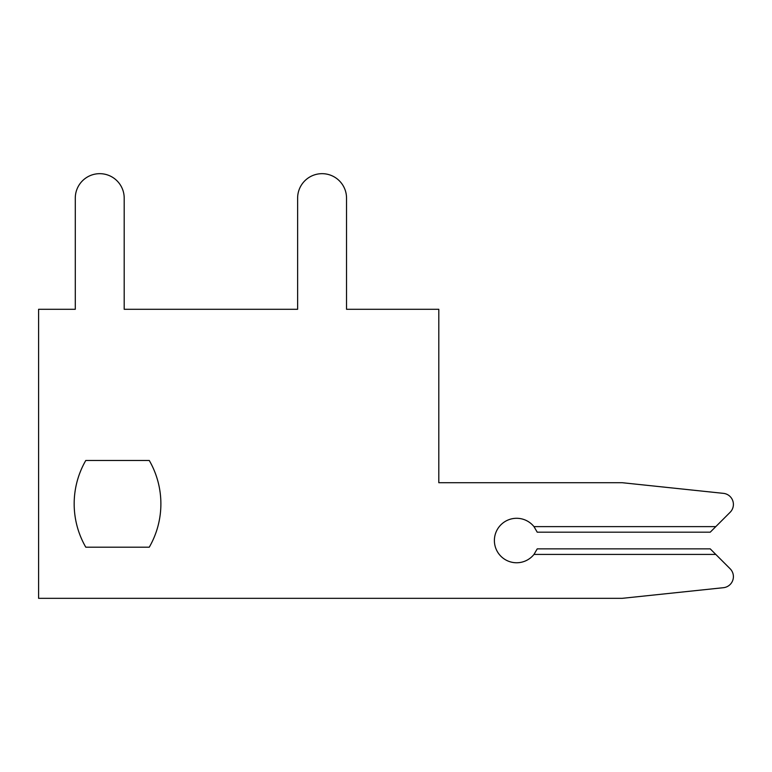<?xml version="1.0" encoding="UTF-8"?>
<svg xmlns="http://www.w3.org/2000/svg" width="772" height="772" viewBox="0 0 772 772"><rect width="100%" height="100%" fill="white"/><g stroke="black" fill="none" stroke-linecap="round" stroke-linejoin="round"><path stroke-width="0.58" stroke-dasharray="3.86 2.9" d="M74.17 503.836A86.715 86.715 0 0 0 85.788 547.194L149.266 547.194A86.715 86.715 0 0 0 149.266 460.479L85.788 460.479A86.715 86.715 0 0 0 85.788 547.194L149.266 547.194A86.715 86.715 0 0 0 149.266 460.479L85.788 460.479A86.715 86.715 0 0 0 85.788 547.194L149.266 547.194A86.715 86.715 0 0 0 149.266 460.479L85.788 460.479A86.715 86.715 0 0 0 85.788 547.194L149.266 547.194A86.715 86.715 0 0 0 149.266 460.479L85.788 460.479A86.715 86.715 0 0 0 85.788 547.194L149.266 547.194A86.715 86.715 0 0 0 149.266 460.479L85.788 460.479A86.715 86.715 0 0 0 85.788 547.194L149.266 547.194A86.715 86.715 0 0 0 149.266 460.479L85.788 460.479A86.715 86.715 0 0 0 85.788 547.194L149.266 547.194A86.715 86.715 0 0 0 149.266 460.479L85.788 460.479A86.715 86.715 0 0 0 85.788 547.194L149.266 547.194A86.715 86.715 0 0 0 149.266 460.479L85.788 460.479A86.715 86.715 0 0 0 85.788 547.194L149.266 547.194A86.715 86.715 0 0 0 149.266 460.479L85.788 460.479A86.715 86.715 0 0 0 85.788 547.194L149.266 547.194A86.715 86.715 0 0 0 149.266 460.479L85.788 460.479A86.715 86.715 0 0 0 85.788 547.194L149.266 547.194A86.715 86.715 0 0 0 149.266 460.479L85.788 460.479A86.715 86.715 0 0 0 85.788 547.194L149.266 547.194A86.715 86.715 0 0 0 149.266 460.479L85.788 460.479A86.715 86.715 0 0 0 85.788 547.194L149.266 547.194A86.715 86.715 0 0 0 149.266 460.479L85.788 460.479A86.715 86.715 0 0 0 85.788 547.194L149.266 547.194A86.715 86.715 0 0 0 149.266 460.479L85.788 460.479A86.715 86.715 0 0 0 85.788 547.194L149.266 547.194A86.715 86.715 0 0 0 149.266 460.479L85.788 460.479A86.715 86.715 0 0 0 85.788 547.194L149.266 547.194A86.715 86.715 0 0 0 149.266 460.479L85.788 460.479A86.715 86.715 0 0 0 85.788 547.194L149.266 547.194A86.715 86.715 0 0 0 149.266 460.479L85.788 460.479A86.715 86.715 0 0 0 85.788 547.194L149.266 547.194A86.715 86.715 0 0 0 149.266 460.479L85.788 460.479A86.715 86.715 0 0 0 85.788 547.194L149.266 547.194A86.715 86.715 0 0 0 149.266 460.479L85.788 460.479A86.715 86.715 0 0 0 85.788 547.194L149.266 547.194A86.715 86.715 0 0 0 149.266 460.479L85.788 460.479A86.715 86.715 0 0 0 85.788 547.194L149.266 547.194A86.715 86.715 0 0 0 149.266 460.479L85.788 460.479A86.715 86.715 0 0 0 85.788 547.194L149.266 547.194A86.715 86.715 0 0 0 149.266 460.479L85.788 460.479A86.715 86.715 0 0 0 74.17 503.836M730.148 512.27A11.117 11.117 0 0 0 733.4 504.406A11.117 11.117 0 0 1 730.148 512.27A11.117 11.117 0 0 0 733.4 504.406A11.117 11.117 0 0 1 730.148 512.27A11.117 11.117 0 0 0 733.4 504.406A11.117 11.117 0 0 1 730.148 512.27A11.117 11.117 0 0 0 733.4 504.406A11.117 11.117 0 0 1 730.148 512.27A11.117 11.117 0 0 0 733.4 504.406A11.117 11.117 0 0 1 730.148 512.27A11.117 11.117 0 0 0 733.4 504.406A11.117 11.117 0 0 1 730.148 512.27A11.117 11.117 0 0 0 733.4 504.406A11.117 11.117 0 0 1 730.148 512.27A11.117 11.117 0 0 0 733.4 504.406A11.117 11.117 0 0 1 730.148 512.27A11.117 11.117 0 0 0 733.4 504.406A11.117 11.117 0 0 1 730.148 512.27A11.117 11.117 0 0 0 733.4 504.406A11.117 11.117 0 0 1 730.148 512.27A11.117 11.117 0 0 0 733.4 504.406A11.117 11.117 0 0 1 730.148 512.27L710.23 532.188L730.148 512.27A11.117 11.117 0 0 0 723.441 493.356L622.232 482.712L438.805 482.712L438.805 309.292L346.531 309.292L346.531 198.124A24.453 24.453 0 0 0 322.078 173.671A24.453 24.453 0 0 0 297.625 198.124L297.625 309.292L124.195 309.292L124.195 198.124A24.453 24.453 0 0 0 99.742 173.671A24.453 24.453 0 0 0 75.289 198.124L75.289 309.292L38.6 309.292L38.6 598.329L622.232 598.329L723.441 587.695A11.117 11.117 0 0 0 730.148 568.781L710.23 548.863L715.789 554.421L533.983 554.421A22.234 22.234 0 0 1 501.491 556.815A22.234 22.234 0 0 1 501.491 524.236A22.234 22.234 0 0 1 533.983 526.629L537.235 532.188L533.983 526.629L715.789 526.629L533.983 526.629L537.235 532.188L533.983 526.629L715.789 526.629L710.23 532.188L537.235 532.188L533.983 526.629L537.235 532.188L533.983 526.629L715.789 526.629L730.148 512.27A11.117 11.117 0 0 0 723.441 493.356L622.232 482.712L438.805 482.712L438.805 309.292L346.531 309.292L346.531 198.124A24.453 24.453 0 0 0 322.078 173.671A24.453 24.453 0 0 0 297.625 198.124L297.625 309.292L124.195 309.292L124.195 198.124A24.453 24.453 0 0 0 99.742 173.671A24.453 24.453 0 0 0 75.289 198.124L75.289 309.292L38.6 309.292L38.6 598.329L622.232 598.329L723.441 587.695A11.117 11.117 0 0 0 730.148 568.781L715.789 554.421L533.983 554.421L537.235 548.863L533.983 554.421A22.234 22.234 0 0 1 501.491 556.815A22.234 22.234 0 0 1 501.491 524.236A22.234 22.234 0 0 1 533.983 526.629L537.235 532.188L533.983 526.629L715.789 526.629L533.983 526.629L537.235 532.188L533.983 526.629L715.789 526.629L710.23 532.188L537.235 532.188L533.983 526.629L537.235 532.188L533.983 526.629L715.789 526.629L730.148 512.27A11.117 11.117 0 0 0 723.441 493.356L622.232 482.712L438.805 482.712L438.805 309.292L346.531 309.292L346.531 198.124A24.453 24.453 0 0 0 322.078 173.671A24.453 24.453 0 0 0 297.625 198.124L297.625 309.292L124.195 309.292L124.195 198.124A24.453 24.453 0 0 0 99.742 173.671A24.453 24.453 0 0 0 75.289 198.124L75.289 309.292L38.6 309.292L38.6 598.329L622.232 598.329L723.441 587.695A11.117 11.117 0 0 0 730.148 568.781L710.23 548.863L537.235 548.863L533.983 554.421A22.234 22.234 0 0 1 501.491 556.815A22.234 22.234 0 0 1 501.491 524.236A22.234 22.234 0 0 1 533.983 526.629L537.235 532.188L533.983 526.629L715.789 526.629L533.983 526.629L537.235 532.188L533.983 526.629L715.789 526.629L710.23 532.188L730.148 512.27A11.117 11.117 0 0 0 723.441 493.356L622.232 482.712L438.805 482.712L438.805 309.292L346.531 309.292L346.531 198.124A24.453 24.453 0 0 0 322.078 173.671A24.453 24.453 0 0 0 297.625 198.124L297.625 309.292L124.195 309.292L124.195 198.124A24.453 24.453 0 0 0 99.742 173.671A24.453 24.453 0 0 0 75.289 198.124L75.289 309.292L38.6 309.292L38.6 598.329L622.232 598.329L723.441 587.695A11.117 11.117 0 0 0 730.148 568.781L715.789 554.421L533.983 554.421L537.235 548.863L533.983 554.421A22.234 22.234 0 0 1 501.491 556.815A22.234 22.234 0 0 1 501.491 524.236A22.234 22.234 0 0 1 533.983 526.629L537.235 532.188L533.983 526.629L715.789 526.629L533.983 526.629L537.235 532.188L533.983 526.629L715.789 526.629L710.23 532.188L537.235 532.188L533.983 526.629L537.235 532.188L533.983 526.629L715.789 526.629L730.148 512.27A11.117 11.117 0 0 0 723.441 493.356L622.232 482.712L438.805 482.712L438.805 309.292L346.531 309.292L346.531 198.124A24.453 24.453 0 0 0 322.078 173.671A24.453 24.453 0 0 0 297.625 198.124L297.625 309.292L124.195 309.292L124.195 198.124A24.453 24.453 0 0 0 99.742 173.671A24.453 24.453 0 0 0 75.289 198.124L75.289 309.292L38.6 309.292L38.6 598.329L622.232 598.329L723.441 587.695A11.117 11.117 0 0 0 730.148 568.781L715.789 554.421L533.983 554.421A22.234 22.234 0 0 1 501.491 556.815A22.234 22.234 0 0 1 501.491 524.236A22.234 22.234 0 0 1 533.983 526.629L537.235 532.188L533.983 526.629L715.789 526.629L533.983 526.629L537.235 532.188L533.983 526.629L715.789 526.629L710.23 532.188L537.235 532.188L533.983 526.629L537.235 532.188L533.983 526.629L715.789 526.629L730.148 512.27A11.117 11.117 0 0 0 723.441 493.356L622.232 482.712L438.805 482.712L438.805 309.292L346.531 309.292L346.531 198.124A24.453 24.453 0 0 0 322.078 173.671A24.453 24.453 0 0 0 297.625 198.124L297.625 309.292L124.195 309.292L124.195 198.124A24.453 24.453 0 0 0 99.742 173.671A24.453 24.453 0 0 0 75.289 198.124L75.289 309.292L38.6 309.292L38.6 598.329L622.232 598.329L723.441 587.695A11.117 11.117 0 0 0 730.148 568.781L710.23 548.863L537.235 548.863L533.983 554.421A22.234 22.234 0 0 1 501.491 556.815A22.234 22.234 0 0 1 501.491 524.236A22.234 22.234 0 0 1 533.983 526.629L537.235 532.188L533.983 526.629L715.789 526.629L533.983 526.629L537.235 532.188L533.983 526.629L715.789 526.629L710.23 532.188L730.148 512.27A11.117 11.117 0 0 0 723.441 493.356L622.232 482.712L438.805 482.712L438.805 309.292L346.531 309.292L346.531 198.124A24.453 24.453 0 0 0 322.078 173.671A24.453 24.453 0 0 0 297.625 198.124L297.625 309.292L124.195 309.292L124.195 198.124A24.453 24.453 0 0 0 99.742 173.671A24.453 24.453 0 0 0 75.289 198.124L75.289 309.292L38.6 309.292L38.6 598.329L622.232 598.329L723.441 587.695A11.117 11.117 0 0 0 730.148 568.781L715.789 554.421L533.983 554.421A22.234 22.234 0 0 1 501.491 556.815A22.234 22.234 0 0 1 501.491 524.236A22.234 22.234 0 0 1 533.983 526.629L537.235 532.188L533.983 526.629L715.789 526.629L533.983 526.629L537.235 532.188L533.983 526.629L715.789 526.629L710.23 532.188L537.235 532.188L710.23 532.188L730.148 512.27A11.117 11.117 0 0 0 723.441 493.356L622.232 482.712L438.805 482.712L438.805 309.292L346.531 309.292L346.531 198.124A24.453 24.453 0 0 0 322.078 173.671A24.453 24.453 0 0 0 297.625 198.124L297.625 309.292L124.195 309.292L124.195 198.124A24.453 24.453 0 0 0 99.742 173.671A24.453 24.453 0 0 0 75.289 198.124L75.289 309.292L38.6 309.292L38.6 598.329L622.232 598.329L723.441 587.695A11.117 11.117 0 0 0 730.148 568.781L715.789 554.421L533.983 554.421L537.235 548.863L533.983 554.421A22.234 22.234 0 0 1 501.491 556.815A22.234 22.234 0 0 1 501.491 524.236A22.234 22.234 0 0 1 533.983 526.629L537.235 532.188L710.23 532.188L537.235 532.188L710.23 532.188L715.789 526.629L533.983 526.629L715.789 526.629L710.23 532.188L537.235 532.188L710.23 532.188L730.148 512.27A11.117 11.117 0 0 0 723.441 493.356L622.232 482.712L438.805 482.712L438.805 309.292L346.531 309.292L346.531 198.124A24.453 24.453 0 0 0 322.078 173.671A24.453 24.453 0 0 0 297.625 198.124L297.625 309.292L124.195 309.292L124.195 198.124A24.453 24.453 0 0 0 99.742 173.671A24.453 24.453 0 0 0 75.289 198.124L75.289 309.292L38.6 309.292L38.6 598.329L622.232 598.329L723.441 587.695A11.117 11.117 0 0 0 730.148 568.781L710.23 548.863L715.789 554.421L533.983 554.421A22.234 22.234 0 0 1 501.491 556.815A22.234 22.234 0 0 1 501.491 524.236A22.234 22.234 0 0 1 533.983 526.629L537.235 532.188L710.23 532.188L715.789 526.629L533.983 526.629L715.789 526.629L710.23 532.188L537.235 532.188L710.23 532.188L730.148 512.27A11.117 11.117 0 0 0 723.441 493.356L622.232 482.712L438.805 482.712L438.805 309.292L346.531 309.292L346.531 198.124A24.453 24.453 0 0 0 322.078 173.671A24.453 24.453 0 0 0 297.625 198.124L297.625 309.292L124.195 309.292L124.195 198.124A24.453 24.453 0 0 0 99.742 173.671A24.453 24.453 0 0 0 75.289 198.124L75.289 309.292L38.6 309.292L38.6 598.329L622.232 598.329L723.441 587.695A11.117 11.117 0 0 0 730.148 568.781L715.789 554.421L533.983 554.421L537.235 548.863L533.983 554.421A22.234 22.234 0 0 1 501.491 556.815A22.234 22.234 0 0 1 501.491 524.236A22.234 22.234 0 0 1 533.983 526.629L537.235 532.188L710.23 532.188L537.235 532.188L710.23 532.188L715.789 526.629L533.983 526.629L715.789 526.629L710.23 532.188L537.235 532.188L710.23 532.188L730.148 512.27A11.117 11.117 0 0 0 723.441 493.356L622.232 482.712L438.805 482.712L438.805 309.292L346.531 309.292L346.531 198.124A24.453 24.453 0 0 0 322.078 173.671A24.453 24.453 0 0 0 297.625 198.124L297.625 309.292L124.195 309.292L124.195 198.124A24.453 24.453 0 0 0 99.742 173.671A24.453 24.453 0 0 0 75.289 198.124L75.289 309.292L38.6 309.292L38.6 598.329L622.232 598.329L723.441 587.695A11.117 11.117 0 0 0 730.148 568.781L710.23 548.863L537.235 548.863L533.983 554.421A22.234 22.234 0 0 1 501.491 556.815A22.234 22.234 0 0 1 501.491 524.236A22.234 22.234 0 0 1 533.983 526.629L715.789 526.629L533.983 526.629A22.234 22.234 0 0 0 501.491 524.236A22.234 22.234 0 0 0 501.491 556.815A22.234 22.234 0 0 0 533.983 554.421L537.235 548.863L533.983 554.421A22.234 22.234 0 0 1 501.491 556.815A22.234 22.234 0 0 1 501.491 524.236A22.234 22.234 0 0 1 533.983 526.629A22.234 22.234 0 0 0 501.491 524.236A22.234 22.234 0 0 0 501.491 556.815A22.234 22.234 0 0 0 533.983 554.421L537.235 548.863L533.983 554.421A22.234 22.234 0 0 1 501.491 556.815A22.234 22.234 0 0 1 501.491 524.236A22.234 22.234 0 0 1 533.983 526.629A22.234 22.234 0 0 0 501.491 524.236A22.234 22.234 0 0 0 501.491 556.815A22.234 22.234 0 0 0 533.983 554.421L537.235 548.863L533.983 554.421A22.234 22.234 0 0 1 501.491 556.815A22.234 22.234 0 0 1 501.491 524.236A22.234 22.234 0 0 1 533.983 526.629A22.234 22.234 0 0 0 501.491 524.236A22.234 22.234 0 0 0 501.491 556.815A22.234 22.234 0 0 0 533.983 554.421L537.235 548.863L533.983 554.421A22.234 22.234 0 0 1 501.491 556.815A22.234 22.234 0 0 1 501.491 524.236A22.234 22.234 0 0 1 533.983 526.629A22.234 22.234 0 0 0 501.491 524.236A22.234 22.234 0 0 0 501.491 556.815A22.234 22.234 0 0 0 533.983 554.421L537.235 548.863L533.983 554.421A22.234 22.234 0 0 1 501.491 556.815A22.234 22.234 0 0 1 501.491 524.236A22.234 22.234 0 0 1 533.983 526.629A22.234 22.234 0 0 0 501.491 524.236A22.234 22.234 0 0 0 501.491 556.815A22.234 22.234 0 0 0 533.983 554.421L537.235 548.863L533.983 554.421A22.234 22.234 0 0 1 501.491 556.815A22.234 22.234 0 0 1 501.491 524.236A22.234 22.234 0 0 1 533.983 526.629A22.234 22.234 0 0 0 501.491 524.236A22.234 22.234 0 0 0 501.491 556.815A22.234 22.234 0 0 0 533.983 554.421L537.235 548.863L533.983 554.421A22.234 22.234 0 0 1 501.491 556.815A22.234 22.234 0 0 1 501.491 524.236A22.234 22.234 0 0 1 533.983 526.629L715.789 526.629L710.23 532.188L537.235 532.188L710.23 532.188L730.148 512.27A11.117 11.117 0 0 0 723.441 493.356L622.232 482.712L438.805 482.712L438.805 309.292L346.531 309.292L346.531 198.124A24.453 24.453 0 0 0 322.078 173.671A24.453 24.453 0 0 0 297.625 198.124L297.625 309.292L124.195 309.292L124.195 198.124A24.453 24.453 0 0 0 99.742 173.671A24.453 24.453 0 0 0 75.289 198.124L75.289 309.292L38.6 309.292L38.6 598.329L622.232 598.329L723.441 587.695A11.117 11.117 0 0 0 730.148 568.781L715.789 554.421L533.983 554.421L537.235 548.863L533.983 554.421A22.234 22.234 0 0 1 501.491 556.815A22.234 22.234 0 0 1 501.491 524.236A22.234 22.234 0 0 1 533.983 526.629L715.789 526.629L710.23 532.188L537.235 532.188L710.23 532.188L730.148 512.27A11.117 11.117 0 0 0 723.441 493.356L622.232 482.712L438.805 482.712L438.805 309.292L346.531 309.292L346.531 198.124A24.453 24.453 0 0 0 322.078 173.671A24.453 24.453 0 0 0 297.625 198.124L297.625 309.292L124.195 309.292L124.195 198.124A24.453 24.453 0 0 0 99.742 173.671A24.453 24.453 0 0 0 75.289 198.124L75.289 309.292L38.6 309.292L38.6 598.329L622.232 598.329L723.441 587.695A11.117 11.117 0 0 0 730.148 568.781L715.789 554.421L533.983 554.421A22.234 22.234 0 0 1 501.491 556.815A22.234 22.234 0 0 1 501.491 524.236A22.234 22.234 0 0 1 533.983 526.629A22.234 22.234 0 0 0 501.491 524.236A22.234 22.234 0 0 0 501.491 556.815A22.234 22.234 0 0 0 533.983 554.421L537.235 548.863L533.983 554.421A22.234 22.234 0 0 1 501.491 556.815A22.234 22.234 0 0 1 501.491 524.236A22.234 22.234 0 0 1 533.983 526.629L715.789 526.629L710.23 532.188L537.235 532.188L710.23 532.188L730.148 512.27A11.117 11.117 0 0 0 723.441 493.356L622.232 482.712L438.805 482.712L438.805 309.292L346.531 309.292L346.531 198.124A24.453 24.453 0 0 0 322.078 173.671A24.453 24.453 0 0 0 297.625 198.124L297.625 309.292L124.195 309.292L124.195 198.124A24.453 24.453 0 0 0 99.742 173.671A24.453 24.453 0 0 0 75.289 198.124L75.289 309.292L38.6 309.292L38.6 598.329L622.232 598.329L723.441 587.695A11.117 11.117 0 0 0 730.148 568.781L710.23 548.863L537.235 548.863L533.983 554.421A22.234 22.234 0 0 1 501.491 556.815A22.234 22.234 0 0 1 501.491 524.236A22.234 22.234 0 0 1 533.983 526.629L715.789 526.629L710.23 532.188L537.235 532.188L710.23 532.188L730.148 512.27A11.117 11.117 0 0 0 723.441 493.356L622.232 482.712L438.805 482.712L438.805 309.292L346.531 309.292L346.531 198.124A24.453 24.453 0 0 0 322.078 173.671A24.453 24.453 0 0 0 297.625 198.124L297.625 309.292L124.195 309.292L124.195 198.124A24.453 24.453 0 0 0 99.742 173.671A24.453 24.453 0 0 0 75.289 198.124L75.289 309.292L38.6 309.292L38.6 598.329L622.232 598.329L723.441 587.695A11.117 11.117 0 0 0 730.148 568.781L715.789 554.421L533.983 554.421A22.234 22.234 0 0 1 501.491 556.815A22.234 22.234 0 0 1 501.491 524.236A22.234 22.234 0 0 1 533.983 526.629A22.234 22.234 0 0 0 501.491 524.236A22.234 22.234 0 0 0 501.491 556.815A22.234 22.234 0 0 0 533.983 554.421L537.235 548.863L533.983 554.421A22.234 22.234 0 0 1 501.491 556.815A22.234 22.234 0 0 1 501.491 524.236A22.234 22.234 0 0 1 533.983 526.629L715.789 526.629L710.23 532.188L537.235 532.188L710.23 532.188L730.148 512.27A11.117 11.117 0 0 0 723.441 493.356L622.232 482.712L438.805 482.712L438.805 309.292L346.531 309.292L346.531 198.124A24.453 24.453 0 0 0 322.078 173.671A24.453 24.453 0 0 0 297.625 198.124L297.625 309.292L124.195 309.292L124.195 198.124A24.453 24.453 0 0 0 99.742 173.671A24.453 24.453 0 0 0 75.289 198.124L75.289 309.292L38.6 309.292L38.6 598.329L622.232 598.329L723.441 587.695A11.117 11.117 0 0 0 730.148 568.781L715.789 554.421L533.983 554.421L537.235 548.863L533.983 554.421A22.234 22.234 0 0 1 501.491 556.815A22.234 22.234 0 0 1 501.491 524.236A22.234 22.234 0 0 1 533.983 526.629L715.789 526.629L710.23 532.188L537.235 532.188L710.23 532.188L730.148 512.27A11.117 11.117 0 0 0 723.441 493.356L622.232 482.712L438.805 482.712L438.805 309.292L346.531 309.292L346.531 198.124A24.453 24.453 0 0 0 322.078 173.671A24.453 24.453 0 0 0 297.625 198.124L297.625 309.292L124.195 309.292L124.195 198.124A24.453 24.453 0 0 0 99.742 173.671A24.453 24.453 0 0 0 75.289 198.124L75.289 309.292L38.6 309.292L38.6 598.329L622.232 598.329L723.441 587.695A11.117 11.117 0 0 0 730.148 568.781L710.23 548.863L715.789 554.421L533.983 554.421A22.234 22.234 0 0 1 501.491 556.815A22.234 22.234 0 0 1 501.491 524.236A22.234 22.234 0 0 1 533.983 526.629A22.234 22.234 0 0 0 501.491 524.236A22.234 22.234 0 0 0 501.491 556.815A22.234 22.234 0 0 0 533.983 554.421L537.235 548.863L710.23 548.863L537.235 548.863L710.23 548.863L715.789 554.421L533.983 554.421A22.234 22.234 0 0 1 501.491 556.815A22.234 22.234 0 0 1 501.491 524.236A22.234 22.234 0 0 1 533.983 526.629L715.789 526.629L710.23 532.188L537.235 532.188L710.23 532.188L730.148 512.27A11.117 11.117 0 0 0 723.441 493.356L622.232 482.712L438.805 482.712L438.805 309.292L346.531 309.292L346.531 198.124A24.453 24.453 0 0 0 322.078 173.671A24.453 24.453 0 0 0 297.625 198.124L297.625 309.292L124.195 309.292L124.195 198.124A24.453 24.453 0 0 0 99.742 173.671A24.453 24.453 0 0 0 75.289 198.124L75.289 309.292L38.6 309.292L38.6 598.329L622.232 598.329L723.441 587.695A11.117 11.117 0 0 0 730.148 568.781L710.23 548.863L537.235 548.863L710.23 548.863L715.789 554.421L533.983 554.421L537.235 548.863L710.23 548.863L715.789 554.421L533.983 554.421A22.234 22.234 0 0 1 501.491 556.815A22.234 22.234 0 0 1 501.491 524.236A22.234 22.234 0 0 1 533.983 526.629L715.789 526.629L710.23 532.188L537.235 532.188L710.23 532.188L730.148 512.27A11.117 11.117 0 0 0 723.441 493.356L622.232 482.712L438.805 482.712L438.805 309.292L346.531 309.292L346.531 198.124A24.453 24.453 0 0 0 322.078 173.671A24.453 24.453 0 0 0 297.625 198.124L297.625 309.292L124.195 309.292L124.195 198.124A24.453 24.453 0 0 0 99.742 173.671A24.453 24.453 0 0 0 75.289 198.124L75.289 309.292L38.6 309.292L38.6 598.329L622.232 598.329L723.441 587.695A11.117 11.117 0 0 0 730.148 568.781L710.23 548.863L537.235 548.863L710.23 548.863L715.789 554.421L533.983 554.421A22.234 22.234 0 0 1 501.491 556.815A22.234 22.234 0 0 1 501.491 524.236A22.234 22.234 0 0 1 533.983 526.629A22.234 22.234 0 0 0 501.491 524.236A22.234 22.234 0 0 0 501.491 556.815A22.234 22.234 0 0 0 533.983 554.421L537.235 548.863L710.23 548.863L537.235 548.863L710.23 548.863L715.789 554.421L533.983 554.421A22.234 22.234 0 0 1 501.491 556.815A22.234 22.234 0 0 1 501.491 524.236A22.234 22.234 0 0 1 533.983 526.629L715.789 526.629L710.23 532.188L537.235 532.188L710.23 532.188L730.148 512.27A11.117 11.117 0 0 0 723.441 493.356L622.232 482.712L438.805 482.712L438.805 309.292L346.531 309.292L346.531 198.124A24.453 24.453 0 0 0 322.078 173.671A24.453 24.453 0 0 0 297.625 198.124L297.625 309.292L124.195 309.292L124.195 198.124A24.453 24.453 0 0 0 99.742 173.671A24.453 24.453 0 0 0 75.289 198.124L75.289 309.292L38.6 309.292L38.6 598.329L622.232 598.329L723.441 587.695A11.117 11.117 0 0 0 730.148 568.781L710.23 548.863L537.235 548.863L710.23 548.863L715.789 554.421L533.983 554.421L537.235 548.863L710.23 548.863L715.789 554.421L533.983 554.421A22.234 22.234 0 0 1 501.491 556.815A22.234 22.234 0 0 1 501.491 524.236A22.234 22.234 0 0 1 533.983 526.629L715.789 526.629L710.23 532.188L537.235 532.188L710.23 532.188L730.148 512.27A11.117 11.117 0 0 0 723.441 493.356L622.232 482.712L438.805 482.712L438.805 309.292L346.531 309.292L346.531 198.124A24.453 24.453 0 0 0 322.078 173.671A24.453 24.453 0 0 0 297.625 198.124L297.625 309.292L124.195 309.292L124.195 198.124A24.453 24.453 0 0 0 99.742 173.671A24.453 24.453 0 0 0 75.289 198.124L75.289 309.292L38.6 309.292L38.6 598.329L622.232 598.329L723.441 587.695A11.117 11.117 0 0 0 730.148 568.781L710.23 548.863L537.235 548.863L710.23 548.863L715.789 554.421L533.983 554.421A22.234 22.234 0 0 1 501.491 556.815A22.234 22.234 0 0 1 501.491 524.236A22.234 22.234 0 0 1 533.983 526.629M346.531 309.292L438.805 309.292L346.531 309.292L438.805 309.292L346.531 309.292L438.805 309.292L346.531 309.292L438.805 309.292L346.531 309.292L438.805 309.292L346.531 309.292L438.805 309.292L346.531 309.292L438.805 309.292L346.531 309.292L438.805 309.292L346.531 309.292L438.805 309.292L346.531 309.292L438.805 309.292L346.531 309.292L438.805 309.292L438.805 482.712L438.805 309.292L438.805 482.712L438.805 309.292L438.805 482.712L438.805 309.292L438.805 482.712L438.805 309.292L438.805 482.712L438.805 309.292L438.805 482.712L438.805 309.292L438.805 482.712L438.805 309.292L438.805 482.712L438.805 309.292L438.805 482.712L438.805 309.292L438.805 482.712L438.805 309.292L438.805 482.712L622.232 482.712L438.805 482.712L622.232 482.712L438.805 482.712L622.232 482.712L438.805 482.712L622.232 482.712L438.805 482.712L622.232 482.712L438.805 482.712L622.232 482.712L438.805 482.712L622.232 482.712L438.805 482.712L622.232 482.712L438.805 482.712L622.232 482.712L438.805 482.712L622.232 482.712L438.805 482.712L622.232 482.712L723.441 493.356A11.117 11.117 0 0 1 733.4 504.406A11.117 11.117 0 0 0 723.441 493.356A11.117 11.117 0 0 1 733.4 504.406A11.117 11.117 0 0 0 723.441 493.356A11.117 11.117 0 0 1 733.4 504.406A11.117 11.117 0 0 0 723.441 493.356A11.117 11.117 0 0 1 733.4 504.406A11.117 11.117 0 0 0 723.441 493.356A11.117 11.117 0 0 1 733.4 504.406A11.117 11.117 0 0 0 723.441 493.356A11.117 11.117 0 0 1 733.4 504.406A11.117 11.117 0 0 0 723.441 493.356A11.117 11.117 0 0 1 733.4 504.406A11.117 11.117 0 0 0 723.441 493.356A11.117 11.117 0 0 1 733.4 504.406A11.117 11.117 0 0 0 723.441 493.356A11.117 11.117 0 0 1 733.4 504.406A11.117 11.117 0 0 0 723.441 493.356A11.117 11.117 0 0 1 733.4 504.406A11.117 11.117 0 0 0 723.441 493.356A11.117 11.117 0 0 1 733.4 504.406A11.117 11.117 0 0 0 723.441 493.356L622.232 482.712L438.805 482.712L438.805 309.292L346.531 309.292L346.531 198.124A24.453 24.453 0 0 0 322.078 173.671A24.453 24.453 0 0 0 297.625 198.124L297.625 309.292L124.195 309.292L124.195 198.124A24.453 24.453 0 0 0 99.742 173.671A24.453 24.453 0 0 0 75.289 198.124L75.289 309.292L38.6 309.292L38.6 598.329L622.232 598.329L723.441 587.695A11.117 11.117 0 0 0 730.148 568.781L715.789 554.421L533.983 554.421L537.235 548.863L710.23 548.863L537.235 548.863L710.23 548.863L715.789 554.421L710.23 548.863L537.235 548.863L710.23 548.863L715.789 554.421L533.983 554.421L715.789 554.421L710.23 548.863L537.235 548.863L710.23 548.863L715.789 554.421L533.983 554.421L715.789 554.421L710.23 548.863L537.235 548.863L710.23 548.863L715.789 554.421L533.983 554.421L715.789 554.421L710.23 548.863L537.235 548.863L710.23 548.863L715.789 554.421L533.983 554.421L715.789 554.421L710.23 548.863L537.235 548.863L710.23 548.863L715.789 554.421L533.983 554.421L715.789 554.421L710.23 548.863L537.235 548.863L710.23 548.863L715.789 554.421L533.983 554.421L715.789 554.421L710.23 548.863L537.235 548.863L710.23 548.863L715.789 554.421L533.983 554.421L715.789 554.421L710.23 548.863L537.235 548.863L710.23 548.863L715.789 554.421L533.983 554.421L715.789 554.421L710.23 548.863L537.235 548.863L710.23 548.863L715.789 554.421L533.983 554.421L715.789 554.421L710.23 548.863L537.235 548.863L710.23 548.863L715.789 554.421L533.983 554.421M723.441 587.695A11.117 11.117 0 0 0 733.4 576.636A11.117 11.117 0 0 1 723.441 587.695A11.117 11.117 0 0 0 733.4 576.636A11.117 11.117 0 0 1 723.441 587.695A11.117 11.117 0 0 0 733.4 576.636A11.117 11.117 0 0 1 723.441 587.695A11.117 11.117 0 0 0 733.4 576.636A11.117 11.117 0 0 1 723.441 587.695A11.117 11.117 0 0 0 733.4 576.636A11.117 11.117 0 0 1 723.441 587.695A11.117 11.117 0 0 0 733.4 576.636A11.117 11.117 0 0 1 723.441 587.695A11.117 11.117 0 0 0 733.4 576.636A11.117 11.117 0 0 1 723.441 587.695A11.117 11.117 0 0 0 733.4 576.636A11.117 11.117 0 0 1 723.441 587.695A11.117 11.117 0 0 0 733.4 576.636A11.117 11.117 0 0 1 723.441 587.695A11.117 11.117 0 0 0 733.4 576.636A11.117 11.117 0 0 1 723.441 587.695A11.117 11.117 0 0 0 730.148 568.781L715.789 554.421M733.4 576.636A11.117 11.117 0 0 0 730.148 568.781A11.117 11.117 0 0 1 733.4 576.636A11.117 11.117 0 0 0 730.148 568.781A11.117 11.117 0 0 1 733.4 576.636A11.117 11.117 0 0 0 730.148 568.781A11.117 11.117 0 0 1 733.4 576.636A11.117 11.117 0 0 0 730.148 568.781A11.117 11.117 0 0 1 733.4 576.636A11.117 11.117 0 0 0 730.148 568.781A11.117 11.117 0 0 1 733.4 576.636A11.117 11.117 0 0 0 730.148 568.781A11.117 11.117 0 0 1 733.4 576.636A11.117 11.117 0 0 0 730.148 568.781A11.117 11.117 0 0 1 733.4 576.636A11.117 11.117 0 0 0 730.148 568.781A11.117 11.117 0 0 1 733.4 576.636A11.117 11.117 0 0 0 730.148 568.781A11.117 11.117 0 0 1 733.4 576.636A11.117 11.117 0 0 0 730.148 568.781A11.117 11.117 0 0 1 733.4 576.636M149.266 547.194A86.715 86.715 0 0 0 149.266 460.479A86.715 86.715 0 0 1 149.266 547.194A86.715 86.715 0 0 0 149.266 460.479A86.715 86.715 0 0 1 149.266 547.194A86.715 86.715 0 0 0 149.266 460.479A86.715 86.715 0 0 1 149.266 547.194A86.715 86.715 0 0 0 149.266 460.479A86.715 86.715 0 0 1 149.266 547.194A86.715 86.715 0 0 0 149.266 460.479A86.715 86.715 0 0 1 149.266 547.194A86.715 86.715 0 0 0 149.266 460.479A86.715 86.715 0 0 1 149.266 547.194A86.715 86.715 0 0 0 149.266 460.479A86.715 86.715 0 0 1 149.266 547.194A86.715 86.715 0 0 0 149.266 460.479A86.715 86.715 0 0 1 149.266 547.194A86.715 86.715 0 0 0 149.266 460.479A86.715 86.715 0 0 1 149.266 547.194A86.715 86.715 0 0 0 149.266 460.479A86.715 86.715 0 0 1 149.266 547.194A86.715 86.715 0 0 0 149.266 460.479M346.531 198.124A24.453 24.453 0 0 0 322.078 173.671A24.453 24.453 0 0 0 297.625 198.124A24.453 24.453 0 0 1 322.078 173.671A24.453 24.453 0 0 1 346.531 198.124A24.453 24.453 0 0 0 322.078 173.671A24.453 24.453 0 0 0 297.625 198.124A24.453 24.453 0 0 1 322.078 173.671A24.453 24.453 0 0 1 346.531 198.124A24.453 24.453 0 0 0 322.078 173.671A24.453 24.453 0 0 0 297.625 198.124A24.453 24.453 0 0 1 322.078 173.671A24.453 24.453 0 0 1 346.531 198.124A24.453 24.453 0 0 0 322.078 173.671A24.453 24.453 0 0 0 297.625 198.124A24.453 24.453 0 0 1 322.078 173.671A24.453 24.453 0 0 1 346.531 198.124A24.453 24.453 0 0 0 322.078 173.671A24.453 24.453 0 0 0 297.625 198.124A24.453 24.453 0 0 1 322.078 173.671A24.453 24.453 0 0 1 346.531 198.124A24.453 24.453 0 0 0 322.078 173.671A24.453 24.453 0 0 0 297.625 198.124A24.453 24.453 0 0 1 322.078 173.671A24.453 24.453 0 0 1 346.531 198.124A24.453 24.453 0 0 0 322.078 173.671A24.453 24.453 0 0 0 297.625 198.124A24.453 24.453 0 0 1 322.078 173.671A24.453 24.453 0 0 1 346.531 198.124A24.453 24.453 0 0 0 322.078 173.671A24.453 24.453 0 0 0 297.625 198.124A24.453 24.453 0 0 1 322.078 173.671A24.453 24.453 0 0 1 346.531 198.124A24.453 24.453 0 0 0 322.078 173.671A24.453 24.453 0 0 0 297.625 198.124A24.453 24.453 0 0 1 322.078 173.671A24.453 24.453 0 0 1 346.531 198.124A24.453 24.453 0 0 0 322.078 173.671A24.453 24.453 0 0 0 297.625 198.124A24.453 24.453 0 0 1 322.078 173.671A24.453 24.453 0 0 1 346.531 198.124A24.453 24.453 0 0 0 322.078 173.671A24.453 24.453 0 0 0 297.625 198.124M124.195 198.124A24.453 24.453 0 0 0 99.742 173.671A24.453 24.453 0 0 0 75.289 198.124A24.453 24.453 0 0 1 99.742 173.671A24.453 24.453 0 0 1 124.195 198.124A24.453 24.453 0 0 0 99.742 173.671A24.453 24.453 0 0 0 75.289 198.124A24.453 24.453 0 0 1 99.742 173.671A24.453 24.453 0 0 1 124.195 198.124A24.453 24.453 0 0 0 99.742 173.671A24.453 24.453 0 0 0 75.289 198.124A24.453 24.453 0 0 1 99.742 173.671A24.453 24.453 0 0 1 124.195 198.124A24.453 24.453 0 0 0 99.742 173.671A24.453 24.453 0 0 0 75.289 198.124A24.453 24.453 0 0 1 99.742 173.671A24.453 24.453 0 0 1 124.195 198.124A24.453 24.453 0 0 0 99.742 173.671A24.453 24.453 0 0 0 75.289 198.124A24.453 24.453 0 0 1 99.742 173.671A24.453 24.453 0 0 1 124.195 198.124A24.453 24.453 0 0 0 99.742 173.671A24.453 24.453 0 0 0 75.289 198.124A24.453 24.453 0 0 1 99.742 173.671A24.453 24.453 0 0 1 124.195 198.124A24.453 24.453 0 0 0 99.742 173.671A24.453 24.453 0 0 0 75.289 198.124A24.453 24.453 0 0 1 99.742 173.671A24.453 24.453 0 0 1 124.195 198.124A24.453 24.453 0 0 0 99.742 173.671A24.453 24.453 0 0 0 75.289 198.124A24.453 24.453 0 0 1 99.742 173.671A24.453 24.453 0 0 1 124.195 198.124A24.453 24.453 0 0 0 99.742 173.671A24.453 24.453 0 0 0 75.289 198.124A24.453 24.453 0 0 1 99.742 173.671A24.453 24.453 0 0 1 124.195 198.124A24.453 24.453 0 0 0 99.742 173.671A24.453 24.453 0 0 0 75.289 198.124A24.453 24.453 0 0 1 99.742 173.671A24.453 24.453 0 0 1 124.195 198.124A24.453 24.453 0 0 0 99.742 173.671A24.453 24.453 0 0 0 75.289 198.124M75.289 309.292L38.6 309.292L75.289 309.292L38.6 309.292L75.289 309.292L38.6 309.292L75.289 309.292L38.6 309.292L75.289 309.292L38.6 309.292L75.289 309.292L38.6 309.292L75.289 309.292L38.6 309.292L75.289 309.292L38.6 309.292L75.289 309.292L38.6 309.292L75.289 309.292L38.6 309.292L75.289 309.292L38.6 309.292L38.6 598.329L622.232 598.329M38.6 309.292L38.6 598.329L38.6 309.292M710.23 532.188L537.235 532.188L710.23 532.188"/><path stroke-width="1.16" d="M149.266 460.479L85.788 460.479A86.715 86.715 0 0 0 85.788 547.194L149.266 547.194A86.715 86.715 0 0 0 149.266 460.479L85.788 460.479A86.715 86.715 0 0 0 85.788 547.194L149.266 547.194M730.148 512.27L715.789 526.629L730.148 512.27A11.117 11.117 0 0 0 723.441 493.356L622.232 482.712L438.805 482.712L438.805 309.292L346.531 309.292L346.531 198.124A24.453 24.453 0 0 0 322.078 173.671A24.453 24.453 0 0 0 297.625 198.124L297.625 309.292L124.195 309.292L124.195 198.124A24.453 24.453 0 0 0 99.742 173.671A24.453 24.453 0 0 0 75.289 198.124L75.289 309.292L38.6 309.292L38.6 598.329L622.232 598.329L723.441 587.695A11.117 11.117 0 0 0 730.148 568.781L710.23 548.863L537.235 548.863L533.983 554.421A22.234 22.234 0 0 1 501.491 556.815A22.234 22.234 0 0 1 501.491 524.236A22.234 22.234 0 0 1 533.983 526.629L537.235 532.188L710.23 532.188L730.148 512.27L715.789 526.629L730.148 512.27L715.789 526.629L730.148 512.27L715.789 526.629L730.148 512.27L715.789 526.629L730.148 512.27L715.789 526.629L730.148 512.27L715.789 526.629L730.148 512.27L715.789 526.629L730.148 512.27L715.789 526.629L730.148 512.27L715.789 526.629L730.148 512.27L715.789 526.629L533.983 526.629M346.531 309.292L346.531 198.124M297.625 198.124L297.625 309.292L297.625 198.124L297.625 309.292L297.625 198.124L297.625 309.292L297.625 198.124L297.625 309.292L297.625 198.124L297.625 309.292L297.625 198.124L297.625 309.292L297.625 198.124L297.625 309.292L297.625 198.124L297.625 309.292L297.625 198.124L297.625 309.292L297.625 198.124L297.625 309.292L297.625 198.124L297.625 309.292L124.195 309.292L124.195 198.124M75.289 198.124L75.289 309.292M622.232 598.329L723.441 587.695M74.17 503.836A86.715 86.715 0 0 0 85.788 547.194A86.715 86.715 0 0 1 74.17 503.836A86.715 86.715 0 0 0 85.788 547.194A86.715 86.715 0 0 1 74.17 503.836A86.715 86.715 0 0 0 85.788 547.194A86.715 86.715 0 0 1 74.17 503.836A86.715 86.715 0 0 0 85.788 547.194A86.715 86.715 0 0 1 74.17 503.836A86.715 86.715 0 0 0 85.788 547.194A86.715 86.715 0 0 1 74.17 503.836A86.715 86.715 0 0 0 85.788 547.194A86.715 86.715 0 0 1 74.17 503.836A86.715 86.715 0 0 0 85.788 547.194A86.715 86.715 0 0 1 74.17 503.836A86.715 86.715 0 0 0 85.788 547.194A86.715 86.715 0 0 1 74.17 503.836A86.715 86.715 0 0 0 85.788 547.194A86.715 86.715 0 0 1 74.17 503.836A86.715 86.715 0 0 0 85.788 547.194A86.715 86.715 0 0 1 85.788 460.479A86.715 86.715 0 0 0 74.17 503.836A86.715 86.715 0 0 1 85.788 460.479A86.715 86.715 0 0 0 74.17 503.836A86.715 86.715 0 0 1 85.788 460.479A86.715 86.715 0 0 0 74.17 503.836A86.715 86.715 0 0 1 85.788 460.479A86.715 86.715 0 0 0 74.17 503.836A86.715 86.715 0 0 1 85.788 460.479A86.715 86.715 0 0 0 74.17 503.836A86.715 86.715 0 0 1 85.788 460.479A86.715 86.715 0 0 0 74.17 503.836A86.715 86.715 0 0 1 85.788 460.479A86.715 86.715 0 0 0 74.17 503.836A86.715 86.715 0 0 1 85.788 460.479A86.715 86.715 0 0 0 74.17 503.836A86.715 86.715 0 0 1 85.788 460.479A86.715 86.715 0 0 0 74.17 503.836A86.715 86.715 0 0 1 85.788 460.479A86.715 86.715 0 0 0 74.17 503.836M297.625 309.292L124.195 309.292L297.625 309.292M715.789 554.421L533.983 554.421"/></g></svg>

